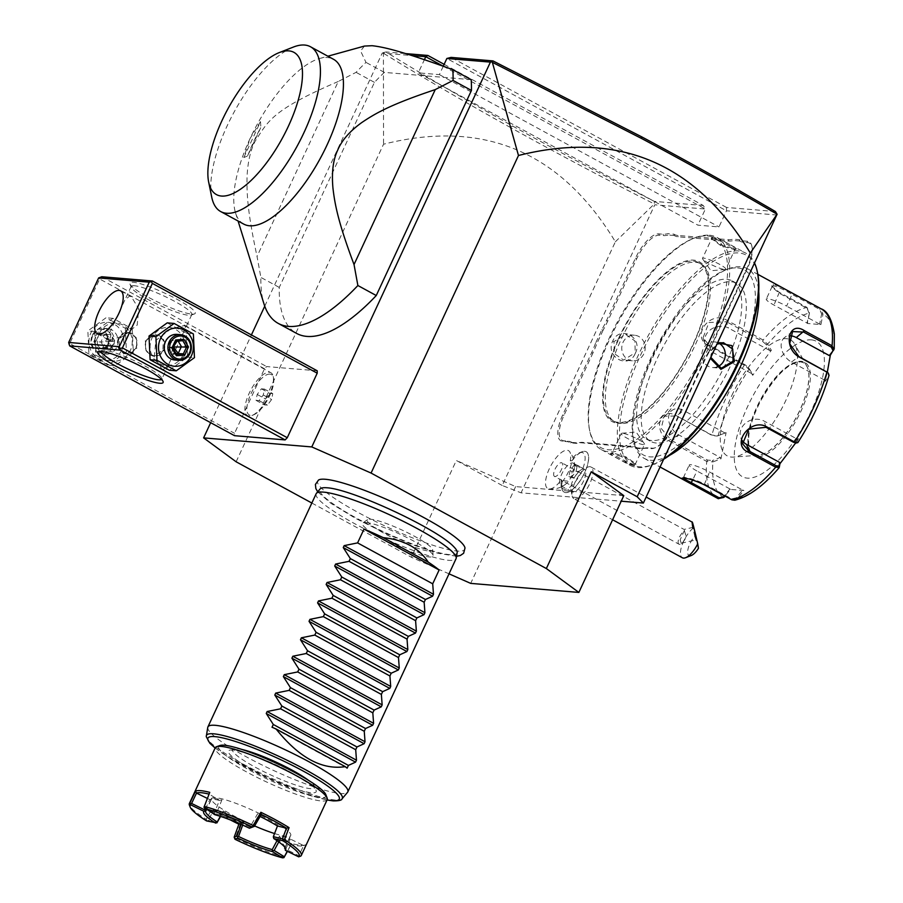 <?xml version="1.0" encoding="UTF-8"?>
<svg xmlns="http://www.w3.org/2000/svg" width="903" height="903" viewBox="0 0 903 903"><rect width="100%" height="100%" fill="white"/><g stroke="black" fill="none" stroke-linecap="round" stroke-linejoin="round"><path stroke-width="0.68" stroke-dasharray="4.51 3.39" d="M311.84 503.027L411.407 557.253L449.028 573.834M318.556 480.012A81.157 12.461 -155.1 0 0 367.972 517.667A81.157 12.461 -155.1 0 0 457.11 551.033A81.157 12.461 -155.1 0 0 465 547.986M366.133 522.532A38.964 5.982 24.9 0 1 405.639 536.901A38.964 5.982 24.9 0 1 433.18 555.605A38.964 5.982 24.9 0 1 429.376 556.982A38.964 5.982 24.9 0 1 386.8 541.078A38.964 5.982 24.9 0 1 362.78 522.939A38.964 5.982 24.9 0 1 366.133 522.532M236.123 461.783L383.538 144.22C483.455 119.038 560.729 151.557 615.361 241.778L502.226 485.487L521.076 492.835L621.208 501.199M502.226 485.487L456.331 460.474L411.407 557.253M623.792 495.645L515.624 486.604L456.331 460.474M444.152 64.327L703.313 205.5L705.378 209.033L654.777 204.8L521.076 492.835M777.077 215.027L726.463 210.794L718.98 226.924L697.895 225.163L418.292 72.85L424.399 59.688M443.226 66.212L705.378 209.033L697.895 225.163M579.229 452.854A20.566 7.856 -61.4 0 1 580.008 474.606A20.566 7.856 -61.4 0 1 561.305 485.746A20.566 7.856 -61.4 0 1 561.485 479.707A21.604 8.251 -61.4 0 1 549.08 488.963A21.604 8.251 -61.4 0 1 554.961 459.277A21.604 8.251 118.6 0 1 569.5 451.489A21.604 8.251 118.6 0 1 570.267 460.79A20.566 7.856 -61.4 0 1 579.229 452.854L581.961 451.782A23.038 8.793 118.6 0 1 586.137 451.714A23.038 8.793 118.6 0 1 582.841 476.152A23.038 8.793 118.6 0 1 564.104 492.169A23.038 8.793 118.6 0 1 561.892 488.625A23.038 8.793 118.6 0 1 562.095 481.863L562.185 481.863A20.442 7.8 118.6 0 0 563.235 480.509A20.442 7.8 118.6 0 0 571.983 460.756L570.267 460.79M595.517 343.321A52.961 20.216 118.6 0 1 591.612 352.667L562.716 414.928A28.275 10.802 -61.4 0 0 562.546 441.251L566.779 441.601A52.961 20.216 118.6 0 1 570.617 442.876L576.814 443.396A52.961 20.216 118.6 0 1 581.498 442.831L632.145 447.064A52.961 20.216 118.6 0 1 635.983 448.339L642.18 448.859A52.961 20.216 118.6 0 1 646.864 448.294L651.108 448.644A28.275 10.802 -61.4 0 0 654.472 448.046A28.275 10.802 -61.4 0 0 674.473 424.275L703.369 362.013A52.961 20.216 118.6 0 1 708.11 352.734L714.397 339.189A52.961 20.216 118.6 0 1 718.303 329.843L747.199 267.581A28.275 10.802 -61.4 0 0 751.838 246.124A28.275 10.802 -61.4 0 0 747.368 241.259L743.135 240.909A52.961 20.216 118.6 0 1 739.297 239.634L733.101 239.114A52.961 20.216 118.6 0 1 728.416 239.679L677.769 235.446A52.961 20.216 118.6 0 1 673.931 234.17L667.735 233.651A52.961 20.216 118.6 0 1 663.05 234.216L658.806 233.866A28.275 10.802 -61.4 0 0 635.452 258.235L606.545 320.497A52.961 20.216 118.6 0 1 601.804 329.776L595.517 343.321L596.815 343.727A53.988 20.611 -61.4 0 1 592.876 353.152L591.612 352.667M615.361 241.778L654.303 203.976L654.777 204.8M512.509 125.968L510.579 127.571C556.214 152.957 604.118 178.422 654.303 203.976L654.427 201.414C604.886 176.198 557.58 151.049 512.509 125.968C467.111 100.696 424.929 76.033 385.965 51.956L405.628 53.604M703.313 205.5L654.427 201.414M443.26 66.235L439.377 74.61L418.292 72.85M439.377 74.61L718.98 226.924M210.67 422.694L251.406 334.934M264.748 306.185L382.24 53.074L411.847 55.557M317.224 370.794L266.622 366.562L264.5 368.774L234.554 433.293L234.532 435.686M471.174 79.656L384.362 72.398A164.538 62.826 -61.4 0 0 374.452 82.354L279.264 287.425A164.538 62.826 -61.4 0 0 296.647 333.433M382.24 53.074L383.414 53.221L383.538 144.22M515.624 486.604L470.7 583.383M510.579 127.571C464.955 102.186 422.559 77.398 383.414 53.221M383.019 52.701L385.965 51.956M775.395 211.528L726.509 207.442L726.463 210.794L446.861 58.481M726.509 207.442L451.071 57.397M264.5 368.774L99.657 278.982L69.712 343.501L234.554 433.293M69.712 343.501L68.662 344.122M99.285 333.625A19.121 17.428 -85.2 0 1 122.763 324.945A19.121 17.428 -85.2 0 1 130.325 350.533A19.121 17.428 -85.2 0 1 106.847 359.225A19.121 17.428 -85.2 0 1 99.285 333.625M101.779 276.758L266.622 366.562M99.657 278.982L99.68 277.3M191.763 314.12A35.996 5.52 -155.1 0 0 194.45 313.951A35.996 5.52 -155.1 0 0 173.703 297.516A35.996 5.52 -155.1 0 0 133.339 282.289A35.996 5.52 -155.1 0 0 129.942 284.005A35.996 5.52 -155.1 0 0 156.321 301.354A35.996 5.52 -155.1 0 0 191.763 314.12M183.038 354.947A19.121 17.428 94.8 0 0 175.475 329.347A19.121 17.428 94.8 0 0 151.997 338.038A19.121 17.428 94.8 0 0 159.56 363.627A19.121 17.428 94.8 0 0 183.038 354.947M109.229 339.878L122.277 336.582L137.177 325.103L138.735 308.736L131.274 296.647L129.547 296.094L124.817 300.112L107.57 337.27L107.897 339.551L109.229 339.878M134.355 285.732A33.422 5.125 -155.1 0 0 131.172 286.432A33.422 5.125 -155.1 0 0 131.206 287.323A33.422 5.125 -155.1 0 0 155.7 303.431A33.422 5.125 -155.1 0 0 188.614 315.282A33.422 5.125 -155.1 0 0 191.097 315.124A33.422 5.125 -155.1 0 0 191.797 314.583A33.422 5.125 -155.1 0 0 169.572 298.712A33.422 5.125 -155.1 0 0 134.355 285.732M163.477 369.429L161.75 368.875L154.289 356.787L155.847 340.431L170.746 328.94L183.794 325.656L185.115 325.983L185.454 328.252L168.206 365.422L163.477 369.429M101.147 351.402A33.422 5.125 24.9 0 1 101.226 350.951A33.422 5.125 24.9 0 1 101.926 350.398A33.422 5.125 24.9 0 1 104.409 350.251A33.422 5.125 24.9 0 1 137.324 362.092A33.422 5.125 24.9 0 1 161.818 378.199A33.422 5.125 24.9 0 1 161.851 379.102A33.422 5.125 24.9 0 1 161.547 379.441M136.951 347.971L126.657 353.908L119.083 348.558L119.433 338.433L128.452 332.394L136.285 337.756L136.951 347.971M145.372 340.6L146.049 350.815L153.871 356.188L162.901 350.15L163.251 340.013L155.666 334.663L145.372 340.6M269.354 372.25A24.426 9.323 118.6 0 1 270.866 372.702A24.426 9.323 118.6 0 1 273.214 376.461A24.426 9.323 118.6 0 1 267.378 398.607A24.426 9.323 118.6 0 1 251.926 415.515A24.426 9.323 118.6 0 1 249.025 416.035A24.426 9.323 -61.4 0 1 247.501 415.594A24.426 9.323 -61.4 0 1 250.052 391.484A24.426 9.323 -61.4 0 1 269.354 372.25M269.895 374.113A23.038 8.793 -61.4 0 0 250.865 393.968A23.038 8.793 -61.4 0 0 250.729 415.403A23.038 8.793 -61.4 0 0 253.472 414.917A23.038 8.793 -61.4 0 0 268.033 398.968A23.038 8.793 -61.4 0 0 273.541 378.075A23.038 8.793 -61.4 0 0 269.895 374.113M264.432 389.08L261.385 388.821L257.186 394.464L256.034 400.345L259.082 400.605L263.27 394.972L264.432 389.08L272.774 393.629L269.726 393.369L265.538 399.002L264.387 404.894L267.423 405.154L271.622 399.51L272.774 393.629M261.385 388.821L269.726 393.369M263.27 394.972L271.622 399.51M259.082 400.605L267.423 405.154M256.034 400.345L264.387 404.894M257.186 394.464L265.538 399.002M146.32 340.679A10.802 9.843 94.8 0 0 154.176 356.211A10.802 9.843 94.8 0 0 163.838 350.229A10.802 9.843 94.8 0 0 155.982 334.686A10.802 9.843 94.8 0 0 146.32 340.679M163.217 349.98A10.283 9.369 -85.2 0 1 150.587 354.653A10.283 9.369 -85.2 0 1 146.523 340.882A10.283 9.369 -85.2 0 1 159.142 336.221A10.283 9.369 -85.2 0 1 163.217 349.98M118.485 338.354A10.802 9.843 94.8 0 0 126.352 353.886A10.802 9.843 94.8 0 0 136.014 347.892A10.802 9.843 94.8 0 0 128.147 332.36A10.802 9.843 94.8 0 0 118.485 338.354M119.117 338.591A10.283 9.369 94.8 0 0 123.18 352.362A10.283 9.369 94.8 0 0 135.8 347.689A10.283 9.369 94.8 0 0 131.736 333.929A10.283 9.369 94.8 0 0 119.117 338.591M169.369 370.241L187.564 357.057L186.481 333.365L167.202 322.868M186.481 333.365L193.377 333.952M187.564 357.057L194.461 357.633M174.889 360.004A12.856 11.716 94.8 0 0 186.39 352.881A12.856 11.716 94.8 0 0 177.022 334.381M176.096 353.536L171.322 353.886L167.552 347.565L170.723 340.758L175.983 341.176L172.71 347.994L176.559 354.303M172.71 347.994L167.552 347.565L173.342 346.978L170.723 340.758L177.643 340.262L178.094 341.029M176.965 341.108L177.643 340.262L182.79 340.691M172.857 348.095L171.322 353.886L176.469 354.315M132.233 328.839L133.317 352.52L115.121 365.704L95.842 355.206L94.77 331.514L112.954 318.33L132.233 328.839L125.336 328.263L126.409 351.944L108.225 365.128L88.945 354.631L87.862 330.938L106.057 317.754L125.336 328.263M133.317 352.52L126.409 351.944M115.121 365.704L108.225 365.128M112.954 318.33L106.057 317.754M94.77 331.514L87.862 330.938M95.842 355.206L88.945 354.631M121.894 349.833A19.121 17.428 -85.2 0 1 98.416 358.514A19.121 17.428 -85.2 0 1 90.853 332.925A19.121 17.428 -85.2 0 1 114.331 324.245A19.121 17.428 -85.2 0 1 121.894 349.833M95.944 335.69A12.856 11.716 -85.2 0 1 107.446 328.568A12.856 11.716 -85.2 0 1 116.803 347.057A12.856 11.716 -85.2 0 1 105.301 354.19A12.856 11.716 -85.2 0 1 95.944 335.69M92.253 335.385A12.856 11.716 -85.2 0 1 103.755 328.263A12.856 11.716 -85.2 0 1 113.112 346.752A12.856 11.716 94.8 0 1 101.61 353.874A12.856 11.716 94.8 0 1 92.253 335.385M92.761 335.916A11.57 10.543 94.8 0 0 97.343 351.391A11.57 10.543 94.8 0 0 111.543 346.142A11.57 10.543 -85.2 0 0 106.972 330.656A11.57 10.543 -85.2 0 0 92.761 335.916M93.844 341.616L97.637 333.444L98.935 334.753L105.854 334.257L109.613 340.578L106.452 347.384L99.533 347.881L95.774 341.571L98.935 334.753L104.082 335.182L108.992 341.594L111.013 334.686L104.082 335.182L100.922 342L108.992 341.594L104.692 348.31L99.533 347.881L98.359 349.201L93.844 341.616L100.922 342L104.692 348.31L111.611 347.813L108.992 341.594L114.771 341.007L109.613 340.578L110.459 340.431L109.613 340.578L110.459 340.431L106.667 348.603L106.306 347.463L109.511 340.555L105.707 334.166L105.944 332.857L110.459 340.431M105.854 334.257L111.013 334.686L114.771 341.007L111.611 347.813L99.533 347.881M364.473 46.064L360.602 50.963L365.986 62.397A164.538 62.826 -61.4 0 0 356.075 72.342L338.253 81.496L257.039 256.452L260.888 277.413A164.538 62.826 -61.4 0 0 264.026 304.04M384.362 72.398L365.986 62.397M279.264 287.425L260.888 277.413M374.452 82.354L356.075 72.342M338.253 81.496C271.216 110.301 268.18 121.318 254.996 141.455C250.233 150.835 247.58 162.992 247.004 177.936C246.824 194.596 247.478 211.765 257.039 256.452M243.708 224.079A93.833 35.827 118.6 0 1 235.581 213.029A93.833 35.827 118.6 0 1 250.108 138.464L243.821 157.528L247.569 156.016L260.877 127.334A100.267 38.287 -61.4 0 0 247.569 156.016M243.821 157.528L260.493 121.623L260.877 127.334M260.493 121.623L250.108 138.464A93.833 35.827 118.6 0 1 319.797 58.447A93.833 35.827 118.6 0 1 327.631 57.578A93.833 35.827 118.6 0 1 333.489 59.271M211.72 197.114A93.833 35.827 118.6 0 1 234.137 112.017A93.833 35.827 118.6 0 1 293.486 47.024M549.08 488.963A23.139 23.139 0 0 0 564.872 484.776A12.856 4.91 -61.4 0 1 560.898 485.735A12.856 4.91 -61.4 0 1 565.154 468.307A12.856 4.91 118.6 0 1 573.191 463.16A12.856 4.91 118.6 0 1 574.545 467.032A12.856 4.91 118.6 0 1 568.935 480.588A23.139 7.472 -143.3 0 1 563.235 480.509M564.872 484.776A12.856 4.91 -61.4 0 0 568.935 480.588M561.485 479.707L562.095 481.863M571.926 460.665A23.038 8.793 118.6 0 1 581.961 451.782M571.983 460.756A23.038 8.793 118.6 0 1 586.216 451.76A23.038 8.793 118.6 0 1 582.92 476.197A23.038 8.793 118.6 0 1 564.183 492.214A23.038 8.793 118.6 0 1 562.185 481.863M576.351 466.106L579.399 466.354L578.247 472.246L574.048 477.879L571.012 477.619L572.163 471.738L576.351 466.106L574.263 464.966L577.31 465.214L576.159 471.106L571.96 476.739L568.924 476.491L570.075 470.598L574.263 464.966M579.399 466.354L577.31 465.214M572.163 471.738L570.075 470.598M571.012 477.619L568.924 476.491M574.048 477.879L571.96 476.739M578.247 472.246L576.159 471.106M582.119 469.334A12.856 4.91 118.6 0 0 576.407 474.436A12.856 4.91 -61.4 0 0 570.922 489.889A12.856 4.91 -61.4 0 0 572.152 491.864A12.856 4.91 -61.4 0 0 580.189 486.717A12.856 4.91 118.6 0 0 584.444 469.289A12.856 4.91 118.6 0 0 582.119 469.334L587.819 467.099A17.992 6.874 118.6 0 1 591.081 467.054A17.992 6.874 118.6 0 1 585.121 491.458A17.992 6.874 -61.4 0 1 573.856 498.659L612.595 519.756M570.922 489.889L572.141 495.882A17.992 6.874 -61.4 0 1 579.828 474.256A17.992 6.874 118.6 0 1 587.819 467.099M572.141 495.882A17.992 6.874 -61.4 0 0 573.856 498.659M691.326 555.48A12.856 4.91 118.6 0 1 687.849 549.904A12.856 4.91 118.6 0 1 694.746 536.258L692.94 528.334A17.992 6.874 -61.4 0 0 688.323 533.357A17.992 6.874 -61.4 0 0 682.363 557.761M694.746 536.258L698.448 548.302M692.94 528.334L692.161 522.115M693.685 528.086L696.247 539.813L693.685 528.086M678.943 544.182A7.709 2.946 -61.4 0 1 681.494 533.729A7.709 2.946 118.6 0 1 684.451 530.885L686.224 536.653A7.709 2.946 118.6 0 1 683.763 541.1A7.709 2.946 -61.4 0 1 681.731 543.301A7.709 2.946 -61.4 0 1 678.943 544.182L554.453 476.378A7.709 2.946 -61.4 0 0 559.284 473.285A7.709 2.946 -61.4 0 0 561.835 462.833A7.709 2.946 -61.4 0 0 557.016 465.914A7.709 2.946 -61.4 0 0 554.453 476.378M684.497 530.208L680.185 539.813L681.065 543.109L682.905 542.331L686.224 536.653M681.212 543.256L680.185 539.813M693.369 527.284L684.045 529.429L561.835 462.833M570.617 442.876L571.915 442.414A53.988 20.611 -61.4 0 0 568.043 441.138L563.811 440.777A27.248 10.407 118.6 0 1 563.969 415.414L592.876 353.152M571.915 442.414L578.033 442.921L576.814 443.396M635.983 448.339L637.281 447.877A53.988 20.611 -61.4 0 0 633.409 446.601L582.762 442.368A53.988 20.611 -61.4 0 0 578.033 442.921M637.281 447.877L643.399 448.385L642.18 448.859M708.11 352.734L708.562 353.062A53.988 20.611 -61.4 0 0 703.787 362.43L674.88 424.692A27.248 10.407 118.6 0 1 655.612 447.606A27.248 10.407 118.6 0 1 652.372 448.181L648.128 447.832A53.988 20.611 -61.4 0 0 643.399 448.385M708.562 353.062L714.397 339.189M739.297 239.634L739.67 240.999A53.988 20.611 -61.4 0 0 743.541 242.286L747.774 242.636A27.248 10.407 118.6 0 1 752.086 247.332A27.248 10.407 118.6 0 1 747.616 267.999L718.709 330.261A53.988 20.611 -61.4 0 0 714.77 339.697M739.67 240.999L733.552 240.491L733.101 239.114M673.931 234.17L674.304 235.536A53.988 20.611 -61.4 0 0 678.176 236.823L728.823 241.056A53.988 20.611 -61.4 0 0 733.552 240.491M674.304 235.536L668.186 235.028L667.735 233.651M601.804 329.776L603.023 330.351A53.988 20.611 -61.4 0 0 607.798 320.994L636.705 258.732A27.248 10.407 118.6 0 1 659.213 235.243L663.457 235.593A53.988 20.611 -61.4 0 0 668.186 235.028M603.023 330.351L596.815 343.727M618.442 422.401A89.973 34.348 118.6 0 1 612.844 420.764A89.973 34.348 118.6 0 1 618.984 338.67A89.973 34.348 118.6 0 1 693.312 261.114A89.973 34.348 118.6 0 1 698.922 262.75A89.973 34.348 118.6 0 1 692.77 344.844A89.973 34.348 118.6 0 1 618.442 422.401M620.451 423.484A89.973 34.348 118.6 0 1 614.841 421.859A89.973 34.348 118.6 0 1 624.233 333.049A89.973 34.348 118.6 0 1 695.31 262.209A89.973 34.348 118.6 0 1 700.92 263.834A89.973 34.348 118.6 0 1 691.529 352.633A89.973 34.348 118.6 0 1 620.451 423.484M707.512 235.931A119.286 45.545 118.6 0 1 706.801 346.933A119.286 45.545 118.6 0 1 608.25 449.762A119.286 45.545 118.6 0 1 589.388 429.241A119.286 45.545 118.6 0 1 617.878 321.062A119.286 45.545 118.6 0 1 693.323 238.448A119.286 45.545 118.6 0 1 707.512 235.931M709.408 235.231A120.833 46.132 118.6 0 1 716.937 237.421A120.833 46.132 118.6 0 1 704.317 356.685A120.833 46.132 118.6 0 1 608.859 451.827A120.833 46.132 118.6 0 1 601.33 449.638A120.833 46.132 118.6 0 1 589.749 431.047A120.833 46.132 118.6 0 1 618.611 321.457A120.833 46.132 118.6 0 1 695.039 237.782A120.833 46.132 118.6 0 1 709.408 235.231M663.965 458.701A120.833 46.132 118.6 0 1 652.022 464.966A120.833 46.132 118.6 0 1 637.653 467.517A120.833 46.132 118.6 0 1 630.125 465.327A120.833 46.132 118.6 0 1 642.733 346.063A120.833 46.132 118.6 0 1 738.202 250.91A120.833 46.132 118.6 0 1 745.731 253.1A120.833 46.132 118.6 0 1 754.66 263.304M712.535 236.936L712.941 238.313C718.653 239.272 740.945 251.418 733.8 249.679L735.065 249.205C742.774 250.978 718.923 237.986 712.535 236.936L711.18 238.042L721.441 245.131L736.171 249.16L734.816 249.634L725.831 269.218A12.856 1.975 -155.1 0 0 717.287 263.123A12.856 1.975 -155.1 0 0 703.742 258.123A12.856 1.975 24.9 0 0 702.511 258.393L711.666 238.685L721.26 245.977L734.816 249.634M612.245 453.103L610.891 453.577L625.621 457.607L635.881 464.706L634.527 465.813C628.138 464.752 604.288 451.76 611.986 453.532L613.25 453.069L625.779 456.76L635.351 463.374L634.12 464.435C628.409 463.476 606.116 451.331 613.25 453.069L612.076 453.227L621.219 433.519A12.856 1.975 -155.1 0 0 629.775 439.626A12.856 1.975 -155.1 0 0 643.32 444.615A12.856 1.975 24.9 0 0 644.539 444.344L635.396 464.052M710.492 358.446L711.812 349.371L717.704 342.914M635.249 353.366C643.783 337.508 619.898 324.595 612.708 341.086C604.908 357.012 628.781 369.925 635.249 353.366L634.911 340.939L625.756 334.482L613.961 341.582L614.345 353.626L623.612 360.094L634.832 352.949M663.705 459.255A119.286 45.545 118.6 0 1 653.738 464.3A119.286 45.545 118.6 0 1 639.55 466.817A119.286 45.545 118.6 0 1 640.261 355.805A119.286 45.545 118.6 0 1 738.812 252.975A119.286 45.545 118.6 0 1 757.673 273.496M651.752 440.54A89.973 34.348 118.6 0 1 646.142 438.903A89.973 34.348 118.6 0 1 655.533 350.104A89.973 34.348 118.6 0 1 726.61 279.253A89.973 34.348 118.6 0 1 732.22 280.889A89.973 34.348 118.6 0 1 722.829 369.688A89.973 34.348 118.6 0 1 651.752 440.54M656.334 443.034A89.973 34.348 118.6 0 1 650.724 441.409A89.973 34.348 118.6 0 1 660.116 352.599A89.973 34.348 118.6 0 1 731.204 281.759A89.973 34.348 118.6 0 1 736.803 283.384A89.973 34.348 118.6 0 1 727.412 372.194A89.973 34.348 118.6 0 1 656.334 443.034M737.627 267.92A105.403 40.251 118.6 0 1 736.995 366.008A105.403 40.251 118.6 0 1 649.912 456.873A105.403 40.251 118.6 0 1 633.251 438.734A105.403 40.251 118.6 0 1 658.422 343.14A105.403 40.251 118.6 0 1 725.086 270.144A105.403 40.251 118.6 0 1 737.627 267.92M669.597 455.315A107.976 41.233 118.6 0 1 650.928 460.316A107.976 41.233 118.6 0 1 644.2 458.352A107.976 41.233 118.6 0 1 633.861 441.736A107.976 41.233 118.6 0 1 659.653 343.806A107.976 41.233 118.6 0 1 727.942 269.038A107.976 41.233 118.6 0 1 740.776 266.757A107.976 41.233 118.6 0 1 747.503 268.71A107.976 41.233 118.6 0 1 758.723 291.692M771.354 350.251L769.887 350.601L766.263 344.63L767.629 344.133L763.103 340.013L727.107 320.407C710.413 309.481 690.253 336.469 708.324 345.623L744.32 365.23L748.982 369.169L752.707 375.298L771.354 350.251L767.629 344.133A104.161 39.777 -61.4 0 1 809.46 313.048L807.384 323.477L820.917 324.606L822.994 314.176L820.613 308.544L792.958 293.486C784.684 288.678 778.149 285.675 773.329 284.49L771.726 286.014L779.334 292.346L806.989 307.404L809.46 313.048L806.966 323.048L773.939 305.056A15.43 2.37 -155.1 0 1 766.275 299.096A15.43 2.37 -155.1 0 1 786.592 306.117L792.055 294.355C784.278 289.818 778.183 286.985 773.736 285.867L772.189 286.353L772.257 287.312L779.402 293.294L807.045 308.352L808.986 312.878M684.745 477.574L683.357 477.732L684.745 477.574C689.531 477.935 695.999 480.001 704.126 483.782L731.769 498.851L736.272 497.835L742.605 490.013L709.577 472.021A15.43 2.37 24.9 0 0 689.26 465A15.43 2.37 24.9 0 0 696.924 470.96L692.703 480.069M734.805 500.217L737.412 498.546L736.272 497.835M797.823 442.628L796.446 442.673L797.123 439.05L764.096 421.058A15.43 13.364 -17.1 0 0 746.623 422.333A15.43 13.364 -17.1 0 0 740.629 437.3A15.43 13.364 -17.1 0 0 742.176 440.483M827.329 372.16L825.207 381.359L829.033 375.343M795.577 443.08L798.591 438.7L797.891 442.425A104.161 39.777 -61.4 0 0 828.796 375.84L827.633 372.454M833.92 349.664A104.161 39.777 -61.4 0 0 822.994 314.176L821.64 313.939L819.698 309.413L792.055 294.355L792.958 293.486M723.879 497.418A104.161 39.777 -61.4 0 1 712.952 461.918L720.966 458.814L726.091 432.639L718.077 435.754L711.903 435.065L675.907 415.459C658.185 405.74 652.542 433.925 670.748 441.815L706.744 461.422L712.952 461.918L712.467 460.53L720.267 457.494L678.898 434.964A15.43 10.994 53.4 0 1 669.146 422.57A15.43 10.994 53.4 0 1 672.092 410.346A15.43 10.994 53.4 0 1 683.684 410.481L676.302 415.978L664.19 416.204L661.199 428.474L671.505 440.45L707.5 460.056L712.467 460.53M708.324 345.623L709.148 345.206L745.144 364.812L748.824 368.04L752.447 374.011L711.079 351.481A15.43 13.364 162.9 0 1 705.051 344.303A15.43 13.364 162.9 0 1 711.033 329.335A15.43 13.364 162.9 0 1 728.518 328.06L726.588 321.784L708.957 322.518L703.042 337.778L709.148 345.206L711.079 351.481M717.84 435.833L718.077 435.754A104.161 39.777 -61.4 0 1 748.982 369.169L748.824 368.04M726.091 432.639L717.253 436.047L712.286 435.585L675.907 415.459M779.244 467.461A104.161 39.777 -61.4 0 1 737.412 498.546L743.903 490.521L742.605 490.013M743.903 490.521L730.38 489.392L724.974 496.063M811.402 339.867A77.127 29.449 118.6 0 1 810.95 411.644A77.127 29.449 118.6 0 1 747.232 478.127A77.127 29.449 118.6 0 1 747.695 406.361A77.127 29.449 118.6 0 1 811.402 339.867M798.591 438.7L797.123 439.05M825.207 381.359L824.507 380.039L828.017 374.666M824.507 380.039L791.491 362.047A15.43 10.994 -126.6 0 1 781.738 349.664A15.43 10.994 -126.6 0 1 784.684 337.429A15.43 10.994 -126.6 0 1 789.764 335.803M820.917 324.606L819.619 324.109L821.64 313.939M819.619 324.109L786.592 306.117M766.263 344.63L762.583 341.402L726.588 321.784L727.107 320.407M752.707 375.298L752.447 374.011M769.887 350.601L728.518 328.06M725.053 433.022L683.684 410.481M720.966 458.814L720.267 457.494M730.38 489.392L729.951 488.952L724.443 495.77M729.951 488.952L696.924 470.96M756.669 455.27A52.193 19.922 118.6 0 1 753.418 454.322A52.193 19.922 118.6 0 1 756.985 406.7A52.193 19.922 118.6 0 1 800.103 361.719A52.193 19.922 118.6 0 1 803.354 362.656A52.193 19.922 118.6 0 1 806.808 366.257A52.193 19.922 118.6 0 1 799.787 410.278A52.193 19.922 118.6 0 1 758.317 455.27A52.193 19.922 118.6 0 1 756.669 455.27M731.78 395.593A66.077 25.228 118.6 0 1 794.854 344.393A66.077 25.228 118.6 0 1 785.971 400.131A66.077 25.228 118.6 0 1 733.462 457.087A66.077 25.228 118.6 0 1 731.78 395.593M712.941 238.313L711.666 238.685M725.222 269.5L710.966 270.731L702.692 259.048A12.856 1.975 24.9 0 0 712.557 265.234A12.856 1.975 24.9 0 0 724.612 269.489A12.856 1.975 -155.1 0 0 725.222 269.5A12.856 1.975 -155.1 0 0 725.831 269.218M702.692 259.048A12.856 1.975 24.9 0 1 702.511 258.393M632.393 360.828A12.856 11.716 94.8 0 1 623.036 342.339A12.856 11.716 -85.2 0 1 634.538 335.216A12.856 11.716 -85.2 0 1 643.895 353.705A12.856 11.716 94.8 0 1 632.393 360.828L623.612 360.094M621.84 433.237L636.096 432.006L644.358 443.7A12.856 1.975 24.9 0 0 634.504 437.515A12.856 1.975 24.9 0 0 622.449 433.248A12.856 1.975 -155.1 0 0 621.84 433.237A12.856 1.975 -155.1 0 0 621.219 433.519M644.358 443.7A12.856 1.975 24.9 0 1 644.539 444.344M710.943 357.486L712.23 349.788L717.129 344.167M716.971 366.968A12.856 11.716 -85.2 0 1 712.523 367.532A12.856 11.716 -85.2 0 1 703.155 349.032A12.856 11.716 94.8 0 1 714.657 341.91L723.45 342.643M719.025 343.253A12.856 11.716 94.8 0 0 714.657 341.91M457.166 552.602A75.638 11.604 24.9 0 1 449.807 554.668A75.638 11.604 24.9 0 1 368.74 524.575A75.638 11.604 24.9 0 1 320.08 488.974M327.473 487.823A75.638 11.604 24.9 0 1 393.336 510.703A75.638 11.604 24.9 0 1 453.283 546.225M316.152 493.749A77.127 11.841 -155.1 0 0 367.431 530.343A77.127 11.841 -155.1 0 0 448.701 560.323A77.127 11.841 -155.1 0 0 456.06 558.686M207.758 727.412A77.127 11.841 -155.1 0 0 260.595 764.243A77.127 11.841 -155.1 0 0 340.454 793.511A77.127 11.841 -155.1 0 0 347.553 792.303M242.06 749.501A45.252 6.942 -155.1 0 0 232.545 749.58A45.252 6.942 -155.1 0 0 255.03 767.076A45.252 6.942 -155.1 0 0 314.628 787.676A45.252 6.942 -155.1 0 0 308.533 780.361M347.136 768.16L272.017 727.242M325.87 794.708A59.135 9.075 24.9 0 1 320.294 797.541A59.135 9.075 24.9 0 1 253.991 772.516A59.135 9.075 24.9 0 1 219.914 745.517M327.191 799.674A61.697 9.47 24.9 0 1 321.31 800.972A61.697 9.47 24.9 0 1 256.294 776.998A61.697 9.47 24.9 0 1 215.264 747.718M284.637 848.289L289.829 836.867L290.314 839.034L303.589 845.547L298.972 855.705L285.687 849.192L290.314 839.034A45.252 6.942 24.9 0 1 280.72 838.244L290.811 844.474A60.162 9.233 -155.1 0 0 303.352 845.648A60.162 9.233 -155.1 0 0 303.6 845.547L305.869 844.711L300.699 856.123M305.869 844.711A61.697 9.47 24.9 0 1 305.361 844.937A61.697 9.47 24.9 0 1 300.767 845.219A61.697 9.47 24.9 0 1 291.624 843.526L287.21 851.224M273.135 837.465L277.469 825.985M298.972 855.705L299.446 856.597M284.919 849.418L285.687 849.192M274.557 833.548A43.705 6.705 -155.1 0 0 286.59 836.336A43.705 6.705 -155.1 0 0 290.766 835.422A43.705 6.705 -155.1 0 0 261.701 814.675A43.705 6.705 -155.1 0 0 215.648 797.699A43.705 6.705 -155.1 0 0 211.483 798.613A43.705 6.705 -155.1 0 0 254.612 825.94M207.363 798.41L209.778 799.595A45.252 6.942 24.9 0 1 209.959 799.527A45.252 6.942 24.9 0 1 219.384 800.397L214.395 813.061L215.095 814.156L216.325 813.919L221.912 799.877A43.705 6.705 -155.1 0 0 215.219 798.613A43.705 6.705 -155.1 0 0 211.968 798.816A43.705 6.705 -155.1 0 0 211.55 799.008L206.539 809.607M216.325 813.919A43.705 6.705 24.9 0 1 250.018 827.058L257.603 813.795A43.705 6.705 -155.1 0 1 278.101 824.958M285.077 847.578A43.705 6.705 -155.1 0 0 284.942 846.698A43.705 6.705 -155.1 0 0 273.462 836.923M276.995 840.67L279.478 836.009A43.705 6.705 -155.1 0 0 286.161 837.262A43.705 6.705 -155.1 0 0 289.829 836.867M242.693 825.082L243.776 822.091A43.705 6.705 -155.1 0 1 223.289 810.928L220.321 816.346M279.478 836.009L280.72 838.232M284.332 857.128A61.697 9.47 24.9 0 1 235.333 838.018L240.503 823.592A61.697 9.47 24.9 0 1 212.318 808.23L206.211 819.281A61.697 9.47 24.9 0 1 189.438 805.137M287.436 851.337L291.624 843.526M234.475 838.345L235.333 838.018M238.866 824.225L240.503 823.592M239.792 823.807L243.776 822.091M241.124 824.394L241.632 822.994M230.491 819.98A60.162 9.233 24.9 0 1 213.582 810.442L212.318 808.23M223.289 810.928L222.635 812.644L213.582 810.454L208.175 820.296L206.9 820.511L206.211 819.281M220.558 816.425L222.635 812.655A45.252 6.942 -155.1 0 0 241.632 823.005M217.228 822.498L208.175 820.296M205.399 808.896L209.789 799.606L211.55 799.008M221.912 799.877L219.384 800.397L209.282 794.177A60.162 9.233 -155.1 0 0 209.067 794.109M203.954 807.35L209.756 792.36M204.27 806.819L214.395 813.061M250.018 827.058L250.447 827.938M251.598 827.566L258.472 815.646L257.603 813.795M261.238 814.438L258.484 815.635A45.252 6.942 -155.1 0 1 260.075 816.436M280.72 838.244L278.756 841.912M429.106 551.067A35.996 5.52 -155.1 0 0 432.616 549.792A35.996 5.52 -155.1 0 0 407.185 532.51A35.996 5.52 -155.1 0 0 370.681 519.236A35.996 5.52 -155.1 0 0 367.589 519.609A35.996 5.52 -155.1 0 0 389.769 536.359A35.996 5.52 -155.1 0 0 429.106 551.067M97.637 333.444L105.944 332.857M106.667 348.603L98.359 349.201M563.969 415.414L562.716 414.928M563.811 440.777L562.546 441.251M568.043 441.138L566.779 441.601M582.762 442.368L581.498 442.831M633.409 446.601L632.145 447.064M648.128 447.832L646.864 448.294M652.372 448.181L651.108 448.644M747.774 242.636L747.368 241.259M743.541 242.286L743.135 240.909M728.823 241.056L728.416 239.679M678.176 236.823L677.769 235.446M663.457 235.593L663.05 234.216M659.213 235.243L658.806 233.866M636.705 258.732L635.452 258.235M607.798 320.994L606.545 320.497M618.476 338.591A91.011 34.754 -61.4 0 0 617.934 423.281A91.011 34.754 -61.4 0 0 693.109 344.833A91.011 34.754 -61.4 0 0 693.662 260.143A91.011 34.754 -61.4 0 0 618.476 338.591M634.527 465.813L634.12 464.435M821.064 308.781A107.976 41.233 -61.4 0 0 820.613 308.544L819.698 309.413M704.182 484.742L709.577 472.021M731.836 499.799L731.769 498.851M773.329 284.49L773.736 285.867M779.334 292.346L773.939 305.056M745.144 364.812L744.32 365.23A107.976 41.233 -61.4 0 0 711.903 435.065L712.286 435.585M707.5 460.056L706.744 461.422A107.976 41.233 -61.4 0 0 717.75 498.422M807.045 308.352L806.989 307.404A107.976 41.233 -61.4 0 0 763.103 340.013L762.583 341.402M670.748 441.815L678.898 434.964M766.026 427.322L764.096 421.058M791.491 362.047L798.873 356.561M757.177 456.704A53.221 20.317 118.6 0 1 757.493 407.174A53.221 20.317 118.6 0 1 801.458 361.302A53.221 20.317 118.6 0 1 801.142 410.82A53.221 20.317 118.6 0 1 757.177 456.704M756.77 455.326A52.193 19.922 118.6 0 1 753.52 454.378A52.193 19.922 118.6 0 1 758.971 402.862A52.193 19.922 118.6 0 1 800.193 361.764A52.193 19.922 118.6 0 1 803.456 362.713A52.193 19.922 118.6 0 1 798.004 414.229A52.193 19.922 118.6 0 1 756.77 455.326M612.708 341.086L613.961 341.582M206.313 735.855A74.881 11.491 -155.1 0 0 257.615 771.613A74.881 11.491 -155.1 0 0 335.148 800.024A74.881 11.491 -155.1 0 0 342.034 798.85M215.174 747.921A72.398 11.107 -155.1 0 0 327.1 799.877M292.12 773.047A48.333 7.416 -155.1 0 0 233.076 750.021A48.333 7.416 -155.1 0 0 252.479 769.74A48.333 7.416 24.9 0 0 311.524 792.766A48.333 7.416 24.9 0 0 292.12 773.047M120.641 290.856L131.274 296.647M97.264 333.749L107.897 339.551M131.172 286.432L124.817 300.112M107.57 337.27L101.226 350.951M131.206 287.323L129.942 284.005M191.097 315.124L194.45 313.951M191.797 314.583L185.454 328.252M168.206 365.422L161.851 379.102M161.818 378.199L163.082 381.517M101.926 350.398L98.574 351.583M185.115 325.983L270.866 372.702M161.75 368.875L247.501 415.594M273.541 378.075L273.214 376.461M253.472 414.917L251.926 415.515M107.446 328.568L103.755 328.263M105.301 354.19L101.61 353.874M235.581 213.029L238.076 221.021M319.797 58.447L327.857 56.212M574.545 467.032A23.139 23.139 0 0 0 569.5 451.489M561.305 485.746L561.892 488.625M560.898 485.735L572.152 491.864M573.191 463.16L584.444 469.289M591.081 467.054L646.164 497.056M681.234 543.267L696.247 539.813M682.905 542.331L681.731 543.301M655.612 447.606L654.472 448.046M752.086 247.332L751.838 246.124M612.844 420.764L614.841 421.859M716.937 237.421L745.731 253.1M635.881 464.706L635.351 463.386M601.33 449.638L630.125 465.327M653.738 464.3L652.022 464.966M646.142 438.903L650.724 441.409M732.22 280.889L736.803 283.384M747.503 268.71L757.831 274.331M771.726 286.014L772.257 287.323M644.2 458.352L660.104 467.02M682.149 478.082L683.515 477.608M683.357 477.732L689.26 465M742.638 443.824L740.629 437.3M792.574 331.559L784.684 337.429M772.189 286.353L766.275 299.096M703.042 337.778L705.051 344.303M664.19 416.204L672.092 410.346M803.354 362.656L800.543 361.866C788.748 362.588 775.677 375.219 761.308 399.747C754.773 412.016 750.664 423.439 749.005 434.038C747.47 452.775 751.386 452.2 753.52 454.378L753.418 454.322M806.808 366.257L794.854 344.393M758.317 455.27L733.462 457.087M633.251 438.734L633.861 441.736M725.086 270.144L727.942 269.038M711.18 238.042L711.711 239.351M589.388 429.241L589.749 431.047M693.323 238.448L695.039 237.782M634.538 335.216L625.756 334.482M712.523 367.532L721.305 368.266M698.922 262.75L700.92 263.834M456.546 556.248L438.034 553.302L411.429 544.351L383.978 532.657L355.376 518.288L330.87 503.321L317.698 491.796M215.128 748.023L228.324 757.154L268.552 778.578L302.155 792.563L327.055 799.979M232.545 749.58L231.789 750.393C230.355 747.594 267.717 758.78 291.929 772.991C308.544 783.036 316.073 788.308 314.492 788.782L314.628 787.676M284.987 847.861L290.766 835.422M205.703 811.063L211.483 798.613M303.352 845.648L305.361 844.937M211.968 798.816L209.959 799.527M284.942 846.698L285.698 848.685M432.616 549.792L433.18 555.605M367.589 519.609L362.78 522.939"/><path stroke-width="1.35" d="M449.028 573.834L470.7 583.383L578.868 592.424L546.349 568.54L371.077 473.059L311.783 446.929L203.615 437.887L236.123 461.783L311.84 503.027M456.546 556.248L460.27 555.548L463.623 553.268L465 547.986A81.157 12.461 -155.1 0 0 407.208 508.987A81.157 12.461 -155.1 0 0 325.373 479.279A81.157 12.461 -155.1 0 0 318.556 480.012L315.407 484.448L315.858 488.591L317.698 491.796M311.783 446.929L490.408 62.115L491.559 61.776L492.349 62.318L518.48 155.497L371.077 473.059M546.349 568.54L591.273 471.761L637.179 496.763L750.303 253.054L777.088 214.237L775.395 211.528C733.529 186.955 688.921 162.032 641.548 136.759L641.661 138.531C689.61 164.109 734.749 189.348 777.088 214.237L643.376 503.061L637.179 496.763M518.48 155.497C618.408 130.314 695.682 162.833 750.303 253.054M591.273 471.761L623.792 495.645L578.868 592.424M621.208 501.199L643.376 503.061M411.847 55.557L425.776 56.72L443.226 66.212M424.399 59.688L425.776 56.72L427.887 55.455L444.152 64.327M203.615 437.887L210.67 422.694M251.406 334.934L264.748 306.185M491.559 61.776L492.982 60.907L451.071 57.397L446.861 58.481L443.26 66.235M446.861 58.481L490.408 62.115M120.302 350.116L69.689 345.894L234.532 435.686L285.134 439.919L287.267 437.707L317.213 373.187L317.224 370.794L152.381 280.991L101.779 276.758L98.63 277.932L68.673 342.451L119.286 346.684L120.302 350.116L285.134 439.919M238.076 221.021L264.026 304.04A164.538 62.826 -61.4 0 0 278.271 323.421L296.647 333.433A164.538 62.826 -61.4 0 0 376.258 295.529L471.445 90.458A164.538 62.826 -61.4 0 0 471.174 79.656L452.798 69.655C404.578 52.318 385.953 47.261 372.092 45.703L364.473 46.064L327.857 56.212M405.628 53.604L427.887 55.455M492.982 60.907L641.548 136.759M492.349 62.318L641.661 138.531M159.684 383.244A35.996 5.52 24.9 0 1 119.32 368.018A35.996 5.52 24.9 0 1 98.574 351.583A35.996 5.52 24.9 0 1 101.26 351.414A35.996 5.52 24.9 0 1 136.692 364.18A35.996 5.52 24.9 0 1 163.082 381.517A35.996 5.52 24.9 0 1 159.684 383.244M69.689 345.894L68.673 342.451M152.381 280.991L151.332 281.623L152.37 283.384L317.213 373.187M152.37 283.384L122.424 347.903L287.267 437.707M122.424 347.903L120.313 348.445M119.286 346.684L149.232 282.165L98.63 277.932M119.117 290.416A24.426 9.323 118.6 0 1 120.641 290.856A24.426 9.323 118.6 0 1 118.09 314.966A24.426 9.323 118.6 0 1 98.788 334.2A24.426 9.323 118.6 0 1 97.264 333.749A24.426 9.323 118.6 0 1 99.815 309.65A24.426 9.323 118.6 0 1 119.117 290.416M149.232 282.165L151.332 281.623M161.547 379.441A33.422 5.125 24.9 0 1 158.668 379.802A33.422 5.125 24.9 0 1 124.716 367.453A33.422 5.125 24.9 0 1 101.147 351.402M174.11 323.443L167.202 322.868L149.018 336.051L150.09 359.733L169.369 370.241L176.266 370.817L194.461 357.633L193.377 333.952L174.11 323.443L155.914 336.627L156.998 360.32L176.266 370.817M149.018 336.051L155.914 336.627M150.09 359.733L156.998 360.32M160.441 338.738A19.121 17.428 94.8 0 0 168.003 364.338A19.121 17.428 94.8 0 0 191.47 355.647A19.121 17.428 94.8 0 0 183.907 330.058A19.121 17.428 94.8 0 0 160.441 338.738M180.713 334.697L177.022 334.381A12.856 11.716 94.8 0 0 165.52 341.515A12.856 11.716 94.8 0 0 174.889 360.004L178.58 360.308A12.856 11.716 -85.2 0 1 169.211 341.819A12.856 11.716 94.8 0 1 180.713 334.697A12.856 11.716 94.8 0 1 190.082 353.186A12.856 11.716 -85.2 0 1 178.58 360.308M189.562 352.667A11.57 10.543 -85.2 0 1 175.363 357.915A11.57 10.543 -85.2 0 1 170.78 342.429A11.57 10.543 94.8 0 1 184.98 337.18A11.57 10.543 94.8 0 1 189.562 352.667M175.656 339.968L171.863 348.14L176.378 355.726L184.686 355.127L188.479 346.955L186.56 347.012L182.79 340.691L175.983 341.176L182.835 340.691L183.964 339.37L175.656 339.968L175.871 341.187M184.686 355.127L183.388 353.818L186.56 347.012L173.342 346.978L177.643 340.262M176.378 355.726L176.616 354.405L172.812 348.016M171.863 348.14L172.71 347.994M172.812 348.027L175.904 341.187M178.094 341.029L181.401 346.571L178.241 353.389L173.342 346.978L172.857 348.095M176.096 353.536L183.388 353.818L176.559 354.303M471.445 90.458L453.069 80.446A164.538 62.826 -61.4 0 0 452.798 69.655M376.258 295.529L357.881 285.517L354.032 264.556L435.246 89.6L453.069 80.446M278.271 323.421A164.538 62.826 -61.4 0 0 288.52 326.401A164.538 62.826 -61.4 0 0 357.881 285.517M220.704 211.562A93.833 35.827 118.6 0 0 226.563 213.255A93.833 35.827 -61.4 0 0 300.699 139.367A93.833 35.827 -61.4 0 0 310.485 46.753L333.489 59.271A93.833 35.827 118.6 0 1 323.692 151.896A93.833 35.827 118.6 0 1 249.555 225.784A93.833 35.827 118.6 0 1 243.708 224.079L220.704 211.562A93.833 35.827 118.6 0 1 211.72 197.114L208.672 182.124A80.988 30.916 -61.4 0 0 221.472 196.053A80.988 30.916 -61.4 0 0 288.373 126.251A80.988 30.916 -61.4 0 0 288.858 50.884A80.988 30.916 -61.4 0 0 279.23 52.6A80.988 30.916 -61.4 0 0 228.007 108.676A80.988 30.916 -61.4 0 0 208.672 182.124M354.032 264.556C338.061 221.912 334.889 204.473 332.947 188.129C331.536 172.417 333.105 159.808 337.632 150.316C341.65 140.541 349.675 131.296 361.708 122.594C375.456 113.326 390.31 104.601 435.246 89.6M310.485 46.753A93.833 35.827 -61.4 0 0 305.564 45.15A93.833 35.827 118.6 0 0 293.486 47.024L279.23 52.6M612.595 519.756L682.363 557.761A17.992 6.874 -61.4 0 0 685.625 557.704A17.992 6.874 -61.4 0 0 693.617 550.559A17.992 6.874 -61.4 0 0 697.726 543.877L698.448 548.302A12.856 4.91 118.6 0 1 691.326 555.48L685.625 557.704M692.94 528.334C690.987 516.211 692.59 521.392 697.726 543.877M754.66 263.304A120.833 46.132 118.6 0 1 757.301 271.701A120.833 46.132 118.6 0 1 733.665 371.268A120.833 46.132 118.6 0 1 663.965 458.701M717.704 342.914L731.961 345.623L734.353 361.651L720.921 369.35L710.492 358.446M757.301 271.701L757.673 273.496A119.286 45.545 118.6 0 1 733.586 373.278A119.286 45.545 118.6 0 1 663.705 459.255M758.723 291.692A107.976 41.233 118.6 0 1 669.597 455.315M795.577 443.08L779.932 463.747L779.244 467.461L775.711 467.19L748.068 452.132C730.425 444.344 750.506 417.321 766.85 426.916L794.493 441.973L797.891 442.425M795.938 443.08L797.823 442.628C811.989 420.561 822.396 398.133 829.033 375.343L828.322 373.199L826.911 372.138L799.268 357.069C782.72 348.118 788.15 319.831 804.426 330.712L832.069 345.77L833.92 349.675L829.304 355.568L796.277 337.575A15.43 10.994 -126.6 0 0 789.764 335.803M724.974 496.063L723.879 497.418L718.212 498.659L690.558 483.602L682.149 478.093L683.481 478.048C688.696 478.477 695.592 480.712 704.182 484.742L731.836 499.799L734.805 500.217C748.745 496.673 763.509 485.859 779.097 467.765L779.007 466.083L776.23 465.801L748.587 450.744L742.638 443.824L748.734 429.128L766.026 427.322L793.681 442.391L796.446 442.673M827.633 372.454L798.873 356.561L789.685 343.772L792.574 331.559L803.67 332.078L831.313 347.147L832.803 350.195M831.313 347.147L832.069 345.77A107.976 41.233 -61.4 0 0 821.064 308.781C827.532 311.004 831.956 319.402 834.338 333.997L834.225 348.784L830.331 355.184L827.329 372.16M660.104 467.02L718.336 498.727L719.115 497.79L691.472 482.733C684.079 479.008 681.844 477.292 684.745 477.574M723.879 497.418L723.63 496.774L719.115 497.79M779.932 463.747L779.684 462.46L779.007 466.083M779.684 462.46L746.657 444.468A15.43 13.364 -17.1 0 1 742.176 440.483M830.331 355.184L829.304 355.568M724.443 495.77L723.63 496.774M717.129 344.167L723.45 342.643L732.717 349.122L733.089 361.166L721.305 368.266L710.943 357.486M719.025 343.253A12.856 11.716 94.8 0 1 724.025 360.399A12.856 11.716 -85.2 0 1 716.971 366.968M327.055 799.979L333.196 800.893C338.896 800.927 341.842 800.25 342.034 798.85L347.553 792.303A77.127 11.841 -155.1 0 0 347.813 791.886L456.06 558.686A77.127 11.841 -155.1 0 0 456.207 558.212A77.127 11.841 -155.1 0 0 403.37 521.381A77.127 11.841 -155.1 0 0 323.511 492.124A77.127 11.841 -155.1 0 0 316.411 493.331L320.08 488.974A75.638 11.604 24.9 0 1 327.033 487.789A75.638 11.604 24.9 0 1 327.112 487.789A75.638 11.604 24.9 0 1 327.473 487.823M453.283 546.225A75.638 11.604 24.9 0 1 453.532 546.473A75.638 11.604 24.9 0 1 457.166 552.602L456.207 558.212M316.411 493.331A77.127 11.841 -155.1 0 0 316.152 493.749L207.904 726.938A77.127 11.841 -155.1 0 0 207.758 727.412L206.245 736.645L209.846 743.293L215.128 748.023M347.813 791.886A77.127 11.841 -155.1 0 0 296.534 755.28A77.127 11.841 -155.1 0 0 215.264 725.312A77.127 11.841 -155.1 0 0 207.904 726.938M308.533 780.361A45.252 6.942 -155.1 0 0 292.143 770.18A45.252 6.942 -155.1 0 0 242.06 749.501M428.259 562.129L383.312 537.646C403.991 539.859 418.981 548.019 428.259 562.129A77.127 11.841 -155.1 0 1 439.129 569.996L432.706 583.812L433.485 594.276L432.582 596.24L425.437 599.49L424.15 602.245L424.929 612.719L424.026 614.672L416.881 617.923L415.594 620.677L416.373 631.152L415.47 633.105L408.314 636.367L407.039 639.11L407.817 649.584L406.903 651.537L399.758 654.799L398.483 657.553L399.261 668.017L398.347 669.97L391.202 673.232L389.927 675.986L390.706 686.449L389.791 688.402L382.646 691.664L381.371 694.418L382.15 704.882L381.235 706.846L374.09 710.097L372.815 712.851L373.594 723.326L372.679 725.278L365.534 728.529L364.259 731.283L365.026 741.758L364.123 743.711L356.978 746.962L355.703 749.716L356.471 760.191L355.568 762.143L348.423 765.405L347.136 768.16A77.127 11.841 -155.1 0 0 345.239 766.636L276.036 728.935C298.995 757.662 322.066 770.225 345.239 766.636M276.036 728.935A77.127 11.841 -155.1 0 0 272.017 727.242L273.304 724.477L266.25 713.483L267.153 711.53L280.585 708.799L355.703 749.716M364.123 743.711L274.805 695.05L281.86 706.044L280.585 708.799M274.805 695.05L275.708 693.098L289.141 690.366L364.259 731.283M372.679 725.278L283.361 676.618L290.416 687.612L289.141 690.366M283.361 676.618L284.264 674.665L297.697 671.934L372.815 712.851M381.235 706.846L291.917 658.185L298.972 669.179L297.697 671.934M291.917 658.185L292.832 656.233L306.252 653.501L381.371 694.418M389.791 688.402L300.473 639.753L307.528 650.747L306.252 653.501M300.473 639.753L301.388 637.8L314.808 635.069L389.927 675.986M398.347 669.97L309.029 621.32L316.084 632.314L314.808 635.069M309.029 621.32L309.943 619.356L323.364 616.625L398.483 657.553M406.903 651.537L317.585 602.888L324.64 613.871L323.364 616.625M317.585 602.888L318.499 600.924L331.92 598.192L407.039 639.11M415.47 633.105L326.141 584.444L333.196 595.438L331.92 598.192M326.141 584.444L327.055 582.491L340.476 579.76L415.594 620.677M424.026 614.672L334.708 566.012L341.763 577.006L340.476 579.76M334.708 566.012L335.611 564.059L349.032 561.327L424.15 602.245M432.582 596.24L343.264 547.579L350.319 558.573L349.032 561.327M343.264 547.579L344.167 545.626L357.599 542.895L432.706 583.812M383.312 537.646A77.127 11.841 -155.1 0 0 364.011 529.068L357.599 542.895M273.304 724.477L348.423 765.405M281.86 706.044L356.978 746.962M290.416 687.612L365.534 728.529M298.972 669.179L374.09 710.097M307.528 650.747L382.646 691.664M316.084 632.314L391.202 673.232M324.64 613.871L399.758 654.799M333.196 595.438L408.314 636.367M341.763 577.006L416.881 617.923M350.319 558.573L425.437 599.49M439.129 569.996L364.011 529.068M220.558 816.425L216.889 822.893L206.55 820.917A60.162 9.233 24.9 0 1 190.194 807.124L189.438 805.137A61.697 9.47 24.9 0 1 189.382 803.478L215.264 747.718A61.697 9.47 24.9 0 1 216.562 746.702L219.914 745.517A59.135 9.075 24.9 0 1 224.305 745.246A59.135 9.075 24.9 0 1 282.537 766.207A59.135 9.075 24.9 0 1 325.87 794.708L327.134 798.026A61.697 9.47 24.9 0 1 327.191 799.674L301.309 855.434A61.697 9.47 24.9 0 1 300.699 856.123L298.679 856.834L285.382 850.333L285.009 847.488M216.562 746.702A61.697 9.47 24.9 0 1 221.156 746.42A61.697 9.47 24.9 0 1 281.905 768.284A61.697 9.47 24.9 0 1 327.134 798.026M209.067 794.109A60.162 9.233 -155.1 0 0 196.504 793.094L195.522 791.163A61.697 9.47 24.9 0 1 200.613 790.656A61.697 9.47 24.9 0 1 209.756 792.36L203.954 807.35L214.779 814.687A45.252 6.942 24.9 0 1 249.465 828.22L254.375 826.358L261.238 814.438L260.877 812.294A61.697 9.47 24.9 0 1 289.062 827.645L284.479 839.643A61.697 9.47 24.9 0 1 301.309 855.434M204.213 806.413A61.697 9.47 24.9 0 1 253.224 825.523L260.877 812.294M284.479 839.643L283.068 839.971L282.402 838.864L286.511 828.198L289.062 827.645M277.469 825.985L273.349 836.663L282.402 838.864M277.481 825.985L286.511 828.198A60.162 9.233 24.9 0 0 261.238 814.427M273.349 836.663L273.812 838.571L282.853 840.772L283.068 839.971M282.853 840.772A60.162 9.233 24.9 0 1 298.679 856.834M284.637 848.289A43.705 6.705 -155.1 0 0 284.987 847.861A43.705 6.705 -155.1 0 0 285.077 847.578M254.612 825.94A43.705 6.705 -155.1 0 0 274.557 833.548M276.995 840.67L272.232 849.61A43.705 6.705 24.9 0 1 238.539 836.471L242.693 825.082M220.321 816.346L217.228 822.001A43.705 6.705 -155.1 0 1 205.703 811.063A43.705 6.705 -155.1 0 1 206.053 810.634L206.539 809.607M189.382 803.478A61.697 9.47 24.9 0 1 189.991 802.801L195.522 791.163M287.21 851.224L283.926 857.636L287.436 851.337M283.926 857.636L282.605 857.85L272.492 851.608L272.232 849.61M238.539 836.471L237.5 836.9L237.805 838.086L235.028 839.293A60.162 9.233 -155.1 0 0 282.605 857.85M235.028 839.293L234.17 837.183L238.866 824.225L239.792 823.807M237.5 836.9L236.947 835.975L234.17 837.183M236.947 835.975L241.124 824.394M238.866 824.213A60.162 9.233 24.9 0 1 230.491 819.98M190.194 807.124A60.162 9.233 24.9 0 1 190.736 804.844L204.022 811.357L205.105 810.928L205.399 808.896M207.363 798.41L196.504 793.105L191.605 803.456L190.522 803.884L190.736 804.844M190.522 803.884L189.991 802.801M191.605 803.456L204.891 809.968M249.465 828.22L252.242 827.001A60.162 9.233 -155.1 0 0 204.654 808.445M252.242 827.001L253.404 826.629L253.224 825.523M254.375 826.358L253.404 826.629M277.481 825.997A45.252 6.942 -155.1 0 0 260.075 816.436M206.053 810.634L205.105 810.928M216.889 822.893L217.228 822.001M204.022 811.357A45.252 6.942 -155.1 0 0 215.603 823.118M272.492 851.608A45.252 6.942 24.9 0 1 237.805 838.086M278.756 841.912L274.151 850.479L272.841 850.682M284.276 856.721L274.151 850.479M285.382 850.333A45.252 6.942 -155.1 0 0 285.698 848.685A45.252 6.942 -155.1 0 0 273.812 838.571M188.479 346.955L183.964 339.37M731.836 499.799A107.976 41.233 -61.4 0 0 775.711 467.19L776.23 465.801M793.681 442.391L794.493 441.973A107.976 41.233 -61.4 0 0 826.911 372.138L826.527 371.618M748.068 452.132L748.587 450.744L746.657 444.468M766.85 426.916L766.026 427.322M804.426 330.712L796.277 337.575M690.558 483.602L692.703 480.069M734.353 361.651L733.089 361.166M342.034 798.85A74.881 11.491 -155.1 0 0 293.87 763.599A74.881 11.491 -155.1 0 0 213.605 733.812A74.881 11.491 -155.1 0 0 206.313 735.855M327.1 799.877A72.398 11.107 -155.1 0 0 332.338 800.634A72.398 11.107 -155.1 0 0 303.273 771.106A72.398 11.107 -155.1 0 0 214.824 736.622A72.398 11.107 -155.1 0 0 215.174 747.921M355.568 762.143L266.25 713.483M356.471 760.191L267.153 711.53M365.026 741.758L275.708 693.098M373.594 723.326L284.264 674.665M382.15 704.882L292.832 656.233M390.706 686.449L301.388 637.8M399.261 668.017L309.943 619.356M407.817 649.584L318.499 600.924M416.373 631.152L327.055 582.491M424.929 612.719L335.611 564.059M433.485 594.276L344.167 545.626M646.164 497.056L692.161 522.115M757.831 274.331L821.064 308.781M828.322 373.187L827.622 372.442M327.112 487.789C352.43 489.291 436.996 528.819 453.532 546.473"/></g></svg>
